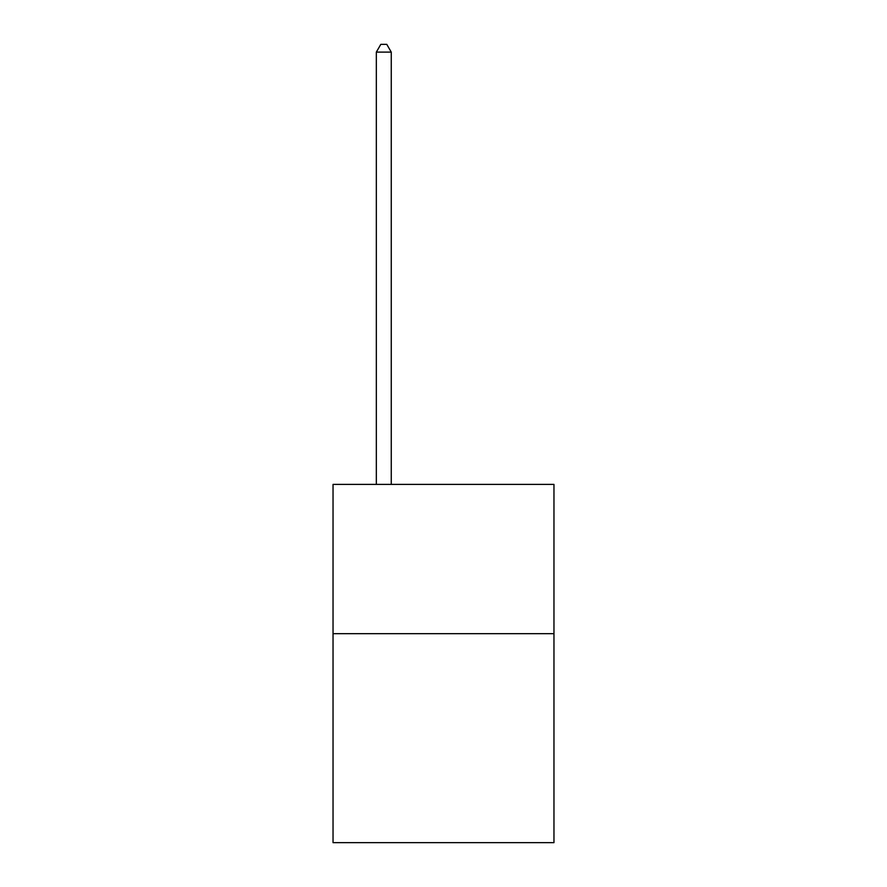 <?xml version="1.0" encoding="UTF-8"?>
<svg xmlns="http://www.w3.org/2000/svg" width="887" height="887" viewBox="0 0 887 887"><rect width="100%" height="100%" fill="white"/><g stroke="black" fill="none" stroke-linecap="round" stroke-linejoin="round"><path stroke-width="1.33" d="M553.965 633.673L553.965 842.65L333.035 842.65L333.035 484.402L553.965 484.402L553.965 633.673L333.035 633.673M391.256 484.402L391.256 52.111L376.332 52.111L376.332 484.402M376.332 52.111L380.811 44.35L386.776 44.35L391.256 52.111"/></g></svg>
